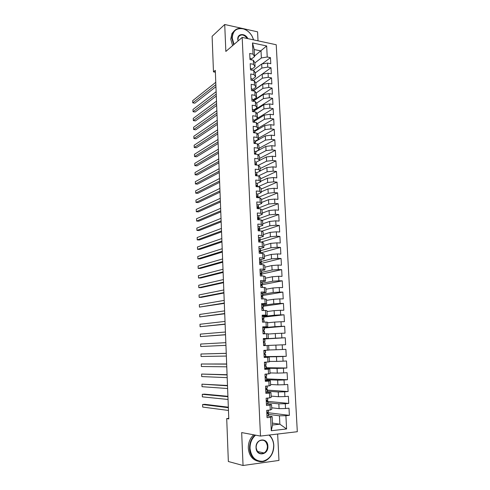 <?xml version="1.0" encoding="UTF-8"?>
<svg xmlns="http://www.w3.org/2000/svg" width="490" height="490" viewBox="0 0 490 490"><rect width="100%" height="100%" fill="white"/><g stroke="black" fill="none" stroke-linecap="round" stroke-linejoin="round"><path stroke-width="0.73" d="M258.022 40.823L257.575 31.832L224.72 24.5L212.115 36.303L213.469 71.877L215.38 72.226M297.308 431.715L276.219 44.749L242.189 37.412L260.484 436.069L297.308 431.715M260.484 436.069L241.674 432.578L243.046 465.5L278.963 460.429L277.646 434.042M272.452 423.097L279.87 424.193L286.589 428.964L285.903 415.716L289.37 415.355L288.99 408.182L285.529 408.519L285.278 403.736L288.739 403.417L288.359 396.288L284.904 396.582L284.659 391.829L288.108 391.541L287.734 384.454L284.286 384.717L284.041 379.983L287.483 379.738L287.109 372.682L283.673 372.915L283.428 368.211L286.864 367.996L286.491 360.983L283.061 361.173L282.822 356.5L286.246 356.316L285.878 349.346L282.454 349.499L282.216 344.85L285.633 344.709L285.266 337.769L281.854 337.892L281.609 333.267L285.021 333.157L284.659 326.26L281.254 326.346L281.009 321.746L284.414 321.673L284.053 314.813L280.654 314.868L280.415 310.293L283.814 310.25L283.453 303.426L280.06 303.445L279.821 298.894L283.214 298.888L282.853 292.101L279.465 292.089L279.233 287.563L282.614 287.587L282.258 280.837L278.884 280.795L278.645 276.293L282.019 276.354L281.664 269.635L278.296 269.561L278.063 265.084L281.432 265.176L281.076 258.493L277.714 258.389L277.481 253.936L280.844 254.059L280.488 247.413L277.138 247.272L276.905 242.844L280.256 242.997L279.906 236.394L276.562 236.223L276.329 231.819L279.674 232.003L279.331 225.431L275.986 225.229L275.76 220.849L279.098 221.064L278.755 214.528L275.417 214.289L275.19 209.934L278.522 210.179L278.179 203.681L274.853 203.417L274.627 199.081L277.953 199.357L277.61 192.889L274.29 192.595L274.069 188.282L277.383 188.589L277.04 182.157L273.732 181.833L273.506 177.545L276.813 177.882L276.476 171.482L273.175 171.132L272.954 166.863L276.25 167.231L275.913 160.867L272.618 160.481L272.397 156.237L275.692 156.635L275.356 150.301L272.066 149.891L271.846 145.671L275.135 146.094L274.804 139.791L271.521 139.356L271.301 135.154L274.578 135.608L274.247 129.342L270.976 128.87L270.756 124.693L274.026 125.177L273.702 118.941L270.431 118.445L270.217 114.293L273.481 114.795L273.151 108.596L269.892 108.076L269.678 103.941L272.936 104.474L272.612 98.306L269.353 97.755L269.139 93.645L272.391 94.203L272.066 88.065L268.82 87.49L268.606 83.398L271.852 83.986L271.527 77.886L268.287 77.279L268.079 73.206L271.313 73.825L270.995 67.749L267.761 67.118L267.552 63.069L270.78 63.712L270.462 57.667L262.089 63.939M286.589 428.964L271.276 430.722L270.627 417.29L272.134 416.549L267.362 415.912M264.422 362.557L266.003 362.275L264.41 362.22L264.747 369.368L268.293 369.148L268.526 373.913L264.98 374.146L265.317 381.336L268.875 381.079L269.102 385.875L265.549 386.145L265.892 393.378L269.457 393.084L269.69 397.905L266.125 398.211L266.468 405.487L270.039 405.15L270.272 410.001L266.701 410.344L267.05 417.664L270.627 417.29M264.41 362.22L267.95 362.018L267.718 357.284L269.237 357.106L264.171 357.173M254.537 56.007L266.658 45.956L252.491 42.936L253.03 54.121L249.704 53.447L249.998 59.59L253.324 60.246L253.526 64.343L250.194 63.694L250.488 69.868L253.826 70.499L254.022 74.621L250.684 73.996L250.978 80.201L254.322 80.807L254.524 84.948L251.18 84.354L251.474 90.595L254.825 91.171L255.027 95.329L251.676 94.766L251.97 101.038L255.327 101.589L255.535 105.767L252.172 105.228L252.473 111.536L255.835 112.057L256.043 116.265L252.675 115.75L252.975 122.09L256.35 122.586L256.552 126.812L253.177 126.328L253.483 132.704L256.858 133.17L257.066 137.414L253.685 136.961L253.985 143.374L257.373 143.809L257.581 148.078L254.194 147.655L254.5 154.099L257.893 154.503L258.101 158.797L254.702 158.405L255.014 164.879L258.414 165.259L258.622 169.571L255.217 169.209L255.529 175.72L258.94 176.069L259.149 180.406L255.737 180.075L256.05 186.623L259.467 186.935L259.675 191.302L256.258 190.996L256.57 197.58L259.994 197.862L260.208 202.254L256.778 201.978L257.097 208.599L260.527 208.85L260.741 213.26L257.305 213.021L257.624 219.673L261.06 219.894L261.28 224.334L257.832 224.12L258.15 230.815L261.599 231.004L261.819 235.463L258.365 235.286L258.683 242.011L262.144 242.17L262.358 246.654L258.898 246.507L259.222 253.269L262.683 253.397L262.903 257.905L259.437 257.795L259.761 264.594L263.234 264.686L263.455 269.218L259.976 269.139L260.3 275.98L263.785 276.035L264.006 280.599L260.521 280.55L260.845 287.428L264.337 287.452L264.557 292.034L261.066 292.022L261.397 298.937L264.894 298.931L265.115 303.537L261.617 303.561L261.948 310.513L265.451 310.47L265.678 315.107L262.168 315.162L262.499 322.151L266.015 322.077L266.242 326.738L262.726 326.824L263.057 333.855L266.578 333.745L266.805 338.431L263.283 338.559L263.62 345.628L267.148 345.481L267.375 350.191L263.847 350.356L264.184 357.467L267.718 357.284M266.658 45.956L267.234 57.012L270.462 57.667M228.763 418.374L226.711 418.576L228.787 418.901L215.306 70.352L213.469 71.877M253.171 70.376L261.672 64.006L261.874 68.049L255.357 72.863M267.552 63.069L261.672 64.006M267.761 67.118L261.874 68.049M252.491 42.936L254.218 49.527L254.561 56.589L251.297 59.143M253.03 54.121L254.561 56.589M253.214 80.611L262.181 74.125L262.389 78.186L255.756 82.914M268.079 73.206L262.181 74.125L270.995 67.749M268.287 77.279L262.389 78.186M253.324 60.246L254.861 62.665L255.057 66.732L251.78 69.206M253.526 64.343L255.057 66.732M253.22 90.895L262.695 84.292L262.903 88.372L256.129 93.02M268.606 83.398L262.695 84.292M268.82 87.49L262.903 88.372M253.826 70.499L255.357 72.839L255.56 76.924L252.264 79.319M254.022 74.621L255.56 76.924M253.428 101.075L263.21 94.509L263.418 98.613L256.503 103.182M269.139 93.645L263.21 94.509M269.353 97.755L263.418 98.613M254.322 80.807L255.854 83.061L256.056 87.165L252.748 89.486M254.524 84.948L256.056 87.165M253.887 111.12L263.73 104.787L263.939 108.909L256.858 113.392M269.678 103.941L263.73 104.787M269.892 108.076L263.939 108.909M254.825 91.171L256.356 93.339L256.558 97.467L253.238 99.709M255.027 95.329L256.558 97.467M254.353 121.22L264.251 115.113L264.459 119.26L257.207 123.658M270.217 114.293L264.251 115.113M270.431 118.445L264.459 119.26M255.327 101.589L256.864 103.672L257.066 107.818L253.728 109.981M255.535 105.767L257.066 107.818M254.818 131.375L264.778 125.495L264.986 129.66L257.544 133.978M270.756 124.693L264.778 125.495M270.976 128.87L264.986 129.66M255.835 112.057L257.366 114.054L257.575 118.225L254.218 120.301M256.043 116.265L257.575 118.225M255.284 141.579L265.304 135.932L265.519 140.115L257.856 144.354M271.301 135.154L265.304 135.932M271.521 139.356L265.519 140.115M256.35 122.586L257.881 124.491L258.083 128.686L254.714 130.683M256.552 126.812L258.083 128.686M255.749 151.833L265.837 146.418L266.046 150.632L258.157 154.785M271.846 145.671L265.837 146.418M272.066 149.891L266.046 150.632M256.858 133.17L258.389 134.989L258.598 139.203L255.21 141.114L255.462 142.7M257.066 137.414L258.598 139.203M257.893 154.503L259.424 156.145L259.633 160.401L256.209 162.147L266.37 156.965L266.578 161.198L258.426 165.271M272.397 156.237L266.37 156.965M272.618 160.481L266.578 161.198M257.373 143.809L258.904 145.536L259.112 149.775L255.713 151.6M257.581 148.078L259.112 149.775M260.141 170.832L266.903 167.568L267.117 171.819L258.273 176.002M272.954 166.863L266.903 167.568M273.175 171.132L267.117 171.819M258.101 158.797L259.633 160.401M260.656 181.318L267.442 178.225L267.656 182.5L258.003 186.8M273.506 177.545L267.442 178.225M273.732 181.833L267.656 182.5M258.414 165.259L259.945 166.802L260.153 171.084L256.705 172.75M258.622 169.571L260.153 171.084M261.17 191.86L267.981 188.938L268.202 193.238L258.089 197.464L257.856 196.288L257.115 195.914L256.748 196.086L257.177 197.213L257.942 197.691M274.069 188.282L267.981 188.938M274.29 192.595L268.202 193.238M258.94 176.069L260.466 177.521L260.68 181.827L257.201 183.407M259.149 180.406L260.68 181.827M261.685 202.456L268.526 199.706L268.747 204.03L258.598 207.999M274.627 199.081L268.526 199.706M274.853 203.417L268.747 204.03M259.467 186.935L260.992 188.295L261.207 192.625L257.691 194.126M259.675 191.302L261.207 192.625M262.205 213.107L269.071 210.535L269.292 214.883L259.106 218.589M275.19 209.934L269.071 210.535M275.417 214.289L269.292 214.883M259.994 197.862L261.525 199.13L261.733 203.479L258.175 204.9M260.208 202.254L261.733 203.479M262.726 223.814L269.623 221.419L269.843 225.792L259.614 229.228M275.76 220.849L269.623 221.419M275.986 225.229L269.843 225.792M260.527 208.85L262.052 210.02L262.266 214.393L258.647 215.741M260.741 213.26L262.266 214.393M263.252 234.581L270.18 232.364L270.4 236.756L260.129 239.929M276.329 231.819L270.18 232.364M276.562 236.223L270.4 236.756M261.06 219.894L262.591 220.972L262.805 225.369L259.106 226.637M261.28 224.334L262.805 225.369M263.779 245.398L270.731 243.365L270.958 247.781L260.643 250.684M276.905 242.844L270.731 243.365M277.138 247.272L270.958 247.781M261.599 231.004L263.124 231.978L263.344 236.4L259.553 237.595M261.819 235.463L263.344 236.4M264.312 256.276L271.295 254.426L271.515 258.867L261.164 261.495M277.481 253.936L271.295 254.426M277.714 258.389L271.515 258.867M262.144 242.17L263.669 243.046L263.883 247.493L259.963 248.614M262.358 246.654L263.883 247.493M264.845 267.215L271.852 265.549L272.079 270.014L261.685 272.367M278.063 265.084L271.852 265.549M278.296 269.561L272.079 270.014M262.683 253.397L264.208 254.175L264.429 258.64L260.337 259.7M262.903 257.905L264.429 258.64M265.384 278.204L272.422 276.734L272.648 281.223L262.211 283.293M278.645 276.293L272.422 276.734M278.884 280.795L272.648 281.223M263.234 264.686L264.753 265.366L264.974 269.855L260.637 270.854M263.455 269.218L264.974 269.855M265.923 289.259L272.985 287.973L273.218 292.487L262.738 294.276M279.233 287.563L272.985 287.973M279.465 292.089L273.218 292.487M263.785 276.035L265.304 276.611L265.525 281.131L260.821 282.081M264.006 280.599L265.525 281.131M266.462 300.37L273.561 299.28L273.788 303.818L263.265 305.319M279.821 298.894L273.561 299.28M280.06 303.445L273.788 303.818M264.337 287.452L265.856 287.924L266.076 292.463L261.127 293.326M264.557 292.034L266.076 292.463M267.007 311.542L274.131 310.642L274.363 315.205L263.767 316.424M280.415 310.293L274.131 310.642M280.654 314.868L274.363 315.205M264.894 298.931L266.413 299.298L266.634 303.861L261.666 304.584M265.115 303.537L266.634 303.861M267.558 322.775L274.712 322.071L274.945 326.659L263.277 327.675M281.009 321.746L274.712 322.071M281.254 326.346L274.945 326.659M265.451 310.47L266.97 310.733L267.197 315.321L262.205 315.903M265.678 315.107L267.197 315.321M268.11 334.064L275.288 333.561L275.527 338.174L263.295 338.896M281.609 333.267L275.288 333.561M281.854 337.892L275.527 338.174M266.015 322.077L267.534 322.23L267.754 326.848L262.744 327.289M266.242 326.738L267.754 326.848M267.148 345.481L275.876 345.113L276.109 349.756L268.888 349.976M282.216 344.85L275.876 345.113M282.454 349.499L276.109 349.756M266.578 333.745L268.097 333.794L268.324 338.437L263.289 338.731M266.805 338.431L268.324 338.437M264.153 356.904L276.464 356.732L276.697 361.399L269.445 361.418M282.822 356.5L276.464 356.732M283.061 361.173L276.697 361.399M268.661 345.419L268.894 350.087L267.375 350.191M266.125 368.253L277.052 368.413L277.291 373.104L270.008 372.915M283.428 368.211L277.052 368.413M283.673 372.915L277.291 373.104M269.237 357.106L269.463 361.804L267.95 362.018M265.268 380.209L266.836 379.701L277.646 380.16L277.885 384.877L270.572 384.479M284.041 379.983L277.646 380.16M284.286 384.717L277.885 384.877M268.293 369.148L269.806 368.86L264.723 368.78M269.806 368.86L270.039 373.582L268.526 373.913M267.387 391.198L278.24 391.976L278.485 396.716L271.135 396.11M284.659 391.829L278.24 391.976M284.904 396.582L278.485 396.716M268.875 381.079L270.382 380.681L265.28 380.454M270.382 380.681L270.615 385.428L269.102 385.875M267.944 402.762L278.841 403.852L279.086 408.623L271.711 407.803M285.278 403.736L278.841 403.852M285.529 408.519L279.086 408.623M269.457 393.084L270.964 392.57L265.837 392.19M270.964 392.57L271.197 397.347L269.69 397.905M268.502 414.393L279.447 415.796L279.87 424.193L272.55 425.002L272.134 416.549M285.903 415.716L279.447 415.796M270.039 405.15L271.546 404.526L266.401 403.993M271.546 404.526L271.785 409.328L270.272 410.001M243.046 465.5L228.346 461.507L226.711 418.576M224.72 24.5L225.841 51.444L242.189 37.412M254.874 62.928L261.366 57.961L261.011 50.936L254.218 49.527M271.276 430.722L272.55 425.002M267.234 57.012L261.366 57.961M289.37 415.355L268.428 412.752M288.739 403.417L267.877 401.402M288.108 391.541L267.338 390.12M287.483 379.738L266.799 378.893M286.864 367.996L266.26 367.727M286.246 356.316L265.457 356.616M285.266 337.769L263.308 339.055M284.659 326.26L264.355 328M284.053 314.813L263.834 317.097M283.453 303.426L263.314 306.256M282.853 292.101L262.793 295.464M282.258 280.837L262.279 284.733M281.664 269.635L260.704 274.29M281.076 258.493L261.115 263.467M280.488 247.413L260.723 252.871M279.906 236.394L261.005 242.115M279.331 225.431L261.881 231.182M278.755 214.528L261.942 220.512M278.179 203.681L261.911 209.91M277.61 192.889L261.538 199.473M277.04 182.157L261.035 189.14M276.476 171.482L260.533 178.856M275.913 160.867L260.031 168.627M275.356 150.301L259.535 158.454M274.804 139.791L259.045 148.329M274.247 129.342L258.549 138.254M273.702 118.941L258.059 128.227M273.151 108.596L254.224 120.332M272.612 98.306L253.796 110.458M272.066 88.065L253.367 100.634M271.527 77.886L252.944 90.846L252.73 89.352L252.797 90.822M266.97 415.961L268.373 415.649L268.532 415.055L268.422 412.745L267.13 412.366M228.334 407.196L204.851 404.311L202.615 404.507L228.352 407.704M202.615 404.507L202.701 407.068L228.456 410.455M268.355 411.38L268.3 410.191L268.195 411.937L267.221 412.274L267.516 413.597L268.263 413.376L268.422 412.801L268.532 415.055M266.395 403.974L267.803 403.705L267.963 403.215L267.858 400.93L266.444 400.612M227.911 396.312L204.514 394.132L202.284 394.309L227.93 396.722M202.284 394.309L202.364 396.857L228.034 399.466M267.791 399.558L267.718 398.076L267.626 400.018L266.64 400.324L266.946 401.635L267.858 400.973L267.963 403.215M265.831 392.061L267.234 391.835L267.399 391.406L267.289 389.176L265.825 388.938M227.495 385.477L201.954 384.16L227.507 385.802M201.954 384.16L202.033 386.696L227.611 388.527M267.228 387.804L267.142 386.022L267.228 387.804L266.058 388.441L266.376 389.74L267.295 389.213L267.399 391.443M255.578 435.157C251.817 438.47 249.967 442.899 250.035 448.442C251.205 457.084 255.413 461.366 262.646 461.286C269.721 459.357 273.402 454.071 273.702 445.422C273.414 441.061 271.846 437.607 269.004 435.059M269.316 435.022C272.036 437.631 273.53 441.074 273.806 445.349C273.855 451.97 271.423 456.913 266.499 460.184C259.21 464.832 249.722 458.358 249.563 448.442C249.49 442.911 251.303 438.452 254.996 435.053M267.871 446.163C268.63 455.271 256.197 456.98 256.043 447.676C255.376 438.458 267.754 436.994 267.871 446.163M256.16 447.597C257.146 452.827 259.786 454.622 264.098 452.987C266.321 451.468 267.43 449.189 267.405 446.163C266.389 440.871 263.7 439.113 259.339 440.884C257.207 442.409 256.148 444.651 256.16 447.597M258.046 461.219C252.258 459.7 249.012 455.351 248.308 448.16C248.234 442.654 250.047 438.201 253.734 434.814M253.575 39.868L252.062 36.156C249.882 32.444 246.96 30.019 243.285 28.879C236.394 27.728 232.713 30.803 232.254 38.11L234.03 44.412M233.687 44.706L231.831 38.177L233.013 32.591C235.237 28.941 238.612 27.654 243.138 28.732C246.899 29.896 249.894 32.383 252.123 36.18L253.642 39.88M238.06 40.958L237.773 39.286C237.264 33.363 245.257 32.91 247.848 38.63M247.291 38.508C244.124 34.416 241.178 33.859 238.459 36.836L237.895 39.47L238.122 40.903M232.597 45.644L230.747 39.133L231.923 33.565L234.238 30.87M264.986 374.305L266.45 374.054M266.664 376.118L266.566 374.041L266.664 376.118L265.482 376.626L265.813 377.913L266.732 377.514L265.262 377.331M227.078 374.703L201.623 374.06L227.084 374.936M201.623 374.06L201.702 376.577L227.189 377.649M264.704 368.425L266.278 368.088L266.174 365.865L264.765 365.785M226.662 363.984L201.292 364.003L226.668 364.125M201.292 364.003L201.378 366.514L226.772 366.82M266.107 364.493L266.003 362.288L266.107 364.493L264.912 364.872L265.249 366.146L266.174 365.883L266.278 368.088M264.147 356.702L265.721 356.506L265.617 354.307L264.361 354.301M263.871 350.865L265.445 350.736L263.865 350.828M226.245 353.315L200.967 354.001L226.251 353.37M200.967 354.001L201.047 356.493L226.356 356.052M265.549 352.923L265.445 350.742L265.549 352.929L264.343 353.192L264.692 354.448L265.617 354.313L265.721 356.506M263.589 345.046L265.17 344.991L263.589 345.058M263.314 339.245L264.894 339.252L264.998 341.432L263.779 341.567L264.135 342.816L265.065 342.804L265.17 344.991L265.065 342.81M225.939 345.334L200.722 346.522L200.643 344.041L225.835 342.663M263.847 341.505L264.998 341.432L264.894 339.258M225.939 345.352L200.722 346.522M263.038 333.457L264.625 333.543L263.05 333.696M262.763 327.688L264.349 327.828L264.453 329.997L263.216 330.009L263.583 331.246L264.52 331.375L264.618 333.531L264.52 331.375M225.529 334.676L200.398 336.599L200.318 334.125L225.425 332.018M263.112 330.168L264.453 330.009L264.349 327.841M225.529 334.78L200.398 336.599M262.493 321.93L264.049 322.12M262.217 316.191L263.804 316.466L263.908 318.623L262.658 318.512L263.032 319.737L263.969 319.982L264.073 322.12L263.969 319.982M225.118 324.068L200.073 326.726L199.994 324.264L225.014 321.422M262.493 318.886L263.908 318.641L263.804 316.491M225.124 324.257L200.073 326.726M261.942 310.464L263.216 310.495M261.672 304.756L263.259 305.166L263.363 307.31L262.107 307.083L262.487 308.296L263.43 308.663L263.516 310.495L263.43 308.663M224.708 313.514L199.755 316.895L199.675 314.445L224.61 310.881M261.942 307.659L263.363 307.34L263.259 305.166M224.72 313.79L199.755 316.895M261.133 293.388L262.518 293.51L262.72 293.927L262.824 296.058L262.622 295.66L261.556 295.709L261.942 296.916L262.885 297.406L262.959 298.937L262.885 297.406M224.304 303.01L199.436 307.108L199.357 304.67L224.2 300.394M261.452 296.487L262.824 296.095L262.72 293.927M224.316 303.377L199.436 307.108M260.594 282.075L261.979 282.24L262.285 284.868L262.083 284.378L261.011 284.402L261.403 285.596L262.144 285.731L262.407 287.44L262.352 286.209M223.899 292.567L199.118 297.369L199.038 294.943L223.795 289.964M261.017 285.358L262.291 284.917L262.181 282.748M223.918 293.014L201.304 297.369L199.118 297.369M260.055 270.829L261.44 271.031L261.752 273.739L261.544 273.157L260.466 273.151L260.864 274.339L261.605 274.504L261.862 276.005L261.813 275.068M223.495 282.167L198.799 287.679L198.72 285.26L223.397 279.576M260.662 274.265L261.752 273.794L261.648 271.625M223.52 282.699L200.98 287.691L198.799 287.679M259.522 259.645L260.907 259.884L261.219 262.671L261.005 261.997L259.927 261.966L260.331 263.142L261.072 263.332L261.317 264.637L261.286 263.988M223.097 271.828L198.487 278.026L198.407 275.625L222.999 269.249M260.502 263.161L261.225 262.732L261.121 260.57M223.121 272.44L200.661 278.057L198.487 278.026M258.996 248.516L260.374 248.798L260.692 251.658L260.478 250.898L259.388 250.837L260.754 252.969M222.699 261.531L198.168 268.422L198.095 266.027L222.601 258.965M260.276 252.087L260.698 251.725L260.588 249.569M222.723 262.23L200.343 268.471L198.168 268.422M258.469 237.448L259.847 237.766L260.166 240.706L259.945 239.861L258.855 239.769L260.227 242.011M222.301 251.29L197.856 258.867L197.782 256.484L222.203 248.736M259.914 241.086L260.068 238.624M222.331 252.068L200.024 258.928L197.856 258.867M257.942 226.441L259.32 226.797L259.541 227.74L259.645 229.81L259.418 228.879L258.677 228.591L258.322 228.763L258.738 229.914L259.645 229.896L259.541 227.74M221.909 241.098L197.55 249.349L197.47 246.978L221.811 238.563M259.516 230.888L259.48 230.19L259.651 230.894M221.939 241.956L199.712 249.428L197.55 249.349M257.421 215.496L258.793 215.888L259.124 218.969L258.898 217.958L257.795 217.811L259.075 219.765M221.517 230.962L197.237 239.88L197.164 237.515L221.419 228.432M258.977 219.342L259.026 216.911M221.554 231.893L199.399 239.978L197.237 239.88M256.901 204.606L258.279 205.034L258.604 208.189L258.377 207.092L257.268 206.921L258.5 208.703M221.125 220.868L196.931 230.447L196.851 228.101L221.027 218.356M258.475 208.575L258.506 206.143M221.168 221.884L199.087 230.563L196.931 230.447M256.386 193.771L257.758 194.236L258.065 197.703M220.739 210.829L196.625 221.064L196.545 218.724L220.641 208.324M220.782 211.919L198.775 221.192L196.625 221.064M255.878 182.997L257.244 183.499L257.581 186.764L257.342 185.539L256.233 185.306L256.662 186.427L257.366 186.739M220.353 200.839L196.319 211.723L196.245 209.395L220.255 198.346M220.396 202.009L198.462 211.87L196.319 211.723M255.364 172.284L256.729 172.817L257.054 175.873L256.974 174.177M219.967 190.892L196.012 202.425L195.939 200.104L219.869 188.417M257.011 175.873L256.827 174.844L256.092 174.422L255.713 174.587L256.539 175.824M220.016 192.141L198.156 202.584L196.012 202.425M254.855 161.62L256.221 162.19L256.533 165.05L256.466 163.629M219.587 181L195.712 193.164L195.639 190.861L219.489 178.532M256.46 165.038L256.319 164.205L255.584 163.758L255.204 163.923L255.437 164.928M219.636 182.323L197.85 193.342L195.712 193.164M254.353 151.018L255.713 151.624L255.964 153.137M219.202 171.151L195.412 183.952L195.339 181.655L219.11 168.701M255.915 154.264L255.076 153.15L254.69 153.315L254.757 154.13M219.257 172.554L197.543 184.142L195.412 183.952M253.851 140.471L255.21 141.108L255.308 143.105L254.573 142.596L254.163 143.392M218.828 161.357L195.112 174.777L195.038 172.492L218.73 158.913M255.376 143.552L255.308 143.105M218.883 162.827L197.237 174.985L195.112 174.777M253.348 129.972L254.708 130.646L254.965 132.318M218.448 151.606L194.812 165.651L194.738 163.372L218.356 149.174M254.843 132.894L254.071 132.098L253.612 132.723M218.509 153.15L196.937 165.871L194.812 165.651M252.852 119.536L254.212 120.246L254.469 121.992M218.075 141.898L194.518 156.555L194.444 154.289L217.977 139.485M254.316 122.286L253.569 121.661L253.103 122.108M218.136 143.521L196.637 156.794L194.518 156.555M252.356 109.154L253.716 109.895L253.973 111.714M217.701 132.245L194.224 147.508L194.144 145.254L217.609 129.838M253.073 111.273L252.626 111.561L253.073 111.273L253.771 111.738M217.762 133.935L196.337 147.76L194.224 147.508M251.866 98.821L253.22 99.593L253.453 101.283M217.327 122.635L193.924 138.499L193.85 136.251L217.235 120.24M253.116 101.222L252.209 101.063M217.395 124.393L196.037 138.768L193.924 138.499M251.376 88.549L252.73 89.352M216.96 113.068L193.636 129.531L193.562 127.296L216.868 110.685M252.252 90.73L251.866 90.662M217.027 114.899L195.743 129.813L193.636 129.531M250.892 78.32L252.24 79.16L252.411 80.464M216.592 103.549L193.342 120.601L193.268 118.378L216.5 101.179M216.666 105.454L195.443 120.895L193.342 120.601M250.408 68.153L251.756 69.023L251.897 70.137M216.225 94.08L193.054 111.714L192.98 109.497L216.133 91.716M216.298 96.046L195.149 112.026L193.054 111.714M249.925 58.034L251.272 58.935L251.388 59.866M215.857 84.647L192.76 102.863L192.693 100.658L215.765 82.302M215.937 86.687L194.855 103.188L192.76 102.863M268.263 413.376L268.373 415.649M268.116 410.21L268.195 411.937M267.693 401.445L267.803 403.705M267.534 398.088L267.626 400.018M267.124 389.587L267.234 391.835M266.952 386.04L267.056 388.166M266.56 377.79L266.664 380.026M266.382 374.146L266.493 376.375M265.997 366.061L266.101 368.284M265.825 362.435L265.929 364.658M265.439 354.393L265.543 356.604M265.268 350.791L265.372 352.996M264.882 342.792L264.986 344.991M264.71 339.209L264.814 341.401M264.331 331.252L264.435 333.439M264.159 327.688L264.263 329.874M263.779 319.78L263.883 321.954M263.608 316.234L263.712 318.408M263.228 308.369L263.332 310.495M263.063 304.841L263.167 307.003M262.689 297.02L262.781 298.937M262.518 293.51L262.622 295.66M262.144 285.731L262.23 287.434M261.979 282.24L262.083 284.378M261.605 274.504L261.678 276.005M261.44 271.031L261.544 273.157M261.072 263.332L261.133 264.631M260.907 259.884L261.005 261.997M260.539 252.228L260.594 253.324M260.374 248.798L260.478 250.898M260.006 241.178L260.049 242.072M259.847 237.766L259.945 239.861M259.32 226.797L259.418 228.879M258.959 219.263L258.983 219.759M258.793 215.888L258.898 217.958M257.838 217.756L258.157 217.646M258.438 208.391L258.451 208.697M258.279 205.034L258.377 207.092M257.299 206.884L257.636 206.749M257.991 195.43L258.089 197.464M257.758 194.236L257.856 196.288M256.766 196.067L257.115 195.914M257.483 184.773L257.575 186.764M257.244 183.499L257.342 185.539M256.729 172.817L256.827 174.844M255.707 174.605L256.092 174.422M256.221 162.19L256.319 164.205M255.18 163.96L255.584 163.758M255.713 151.624L255.811 153.627M254.665 153.37L255.076 153.15M254.151 142.835L254.573 142.596M254.708 130.646L254.806 132.631M253.636 132.355L254.071 132.098M254.212 120.246L254.304 122.218M253.128 121.93L253.569 121.661M253.716 109.895L253.802 111.745M253.22 99.593L253.299 101.252M252.24 79.16L252.301 80.446M251.756 69.023L251.805 70.119M251.272 58.935L251.315 59.847M264.098 452.987L257.421 451.48M231.923 33.565L233.013 32.591"/></g></svg>
